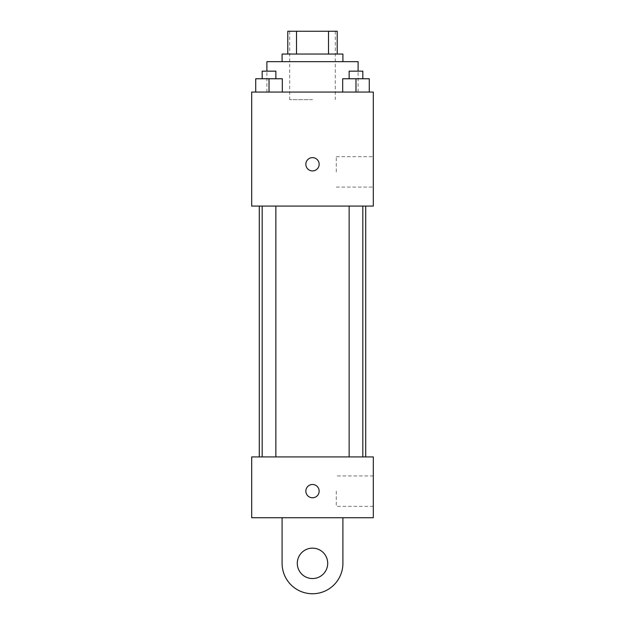 <?xml version="1.0" encoding="UTF-8"?>
<svg xmlns="http://www.w3.org/2000/svg" width="625" height="625" viewBox="0 0 625 625"><rect width="100%" height="100%" fill="white"/><g stroke="black" fill="none" stroke-linecap="round" stroke-linejoin="round"><path stroke-width="0.47" stroke-dasharray="3.12 2.34" d="M312.5 99.664L289.695 99.664L312.5 99.664M312.5 31.25L289.695 31.25L312.5 31.25M328.5 54.055L328.5 31.25L337.203 31.25L337.203 54.055L296.5 54.055L337.203 54.055M328.5 31.25L287.797 31.25M296.5 54.055L287.797 54.055L296.5 54.055L296.5 31.25M342.906 54.055L282.094 54.055M282.094 61.656L342.906 61.656L282.094 61.656M266.891 61.656L358.109 61.656M312.5 92.062L266.891 92.062L312.5 92.062M255.719 92.062L282.32 92.062L255.719 92.062L282.32 92.062L255.719 92.062L282.32 92.062L269.023 92.062L269.023 78.758L255.719 78.758L275.859 78.758L255.719 78.758L255.719 92.062L269.023 92.062L255.719 92.062L255.719 78.758L255.719 92.062L282.32 92.062L269.023 92.062L269.023 78.758L282.32 78.758L262.18 78.758L282.32 78.758L282.32 92.062L282.32 78.758M342.68 92.062L369.281 92.062L342.68 92.062L369.281 92.062L342.68 92.062L369.281 92.062L355.977 92.062L355.977 78.758L342.68 78.758L362.82 78.758L342.68 78.758L342.68 92.062L355.977 92.062L342.68 92.062L342.68 78.758L342.68 92.062L369.281 92.062L355.977 92.062L355.977 78.758L369.281 78.758L349.141 78.758L369.281 78.758L369.281 92.062L369.281 78.758M373.312 92.062L251.688 92.062L251.688 206.078L373.312 206.078L373.312 92.062M251.688 164.273L251.688 157.625L251.695 164.273M312.5 206.078L259.289 206.078L312.5 206.078M355.977 206.078L362.82 206.078L355.977 206.078M269.023 206.078L262.18 206.078L269.023 206.078M373.312 171.875L373.312 156.672L373.312 171.875M312.5 157.625A6.648 6.648 0 0 0 306.742 167.602A6.648 6.648 0 0 0 318.258 167.602A6.648 6.648 0 0 0 312.5 157.625A6.648 6.648 0 0 0 306.742 167.602A6.648 6.648 0 0 0 318.258 167.602A6.648 6.648 0 0 0 312.5 157.625M312.5 170.922A6.648 6.648 0 0 1 306.742 160.945A6.648 6.648 0 0 1 318.258 160.945A6.648 6.648 0 0 1 312.5 170.922M336.273 171.875L336.273 156.672L336.273 171.875M312.5 456.922L259.289 456.922L312.5 456.922M355.977 456.922L362.82 456.922L355.977 456.922M269.023 456.922L262.18 456.922L269.023 456.922M373.312 456.922L251.688 456.922L251.688 517.734L373.312 517.734L373.312 456.922L251.688 456.922M349.141 78.758L349.141 71.156L362.82 71.156L349.141 71.156L362.82 71.156L362.82 78.758M355.977 92.062L355.977 78.758M262.18 78.758L262.18 71.156L275.859 71.156L262.18 71.156L275.859 71.156L275.859 78.758M269.023 92.062L269.023 78.758M305.852 491.133A6.648 6.648 0 0 0 315.828 496.891A6.648 6.648 0 0 0 315.828 485.375A6.648 6.648 0 0 0 305.852 491.133M373.312 491.133L373.312 506.336L373.312 491.133M336.273 491.133L336.273 506.336L336.273 491.133M319.148 491.133A6.648 6.648 0 0 0 309.172 485.375A6.648 6.648 0 0 0 309.172 496.891A6.648 6.648 0 0 0 319.148 491.133A6.648 6.648 0 0 1 309.172 496.891A6.648 6.648 0 0 1 309.172 485.375A6.648 6.648 0 0 1 319.148 491.133M251.688 497.781L251.688 484.484L251.695 497.781M282.094 517.734L282.094 563.344L282.094 517.734L342.906 517.734L342.906 563.344A30.406 30.406 0 0 1 312.5 593.75A30.406 30.406 0 0 1 282.094 563.344A30.406 30.406 0 0 0 312.5 593.75A30.406 30.406 0 0 0 342.906 563.344A30.406 30.406 0 0 1 312.5 593.75A30.406 30.406 0 0 1 282.094 563.344L282.094 517.734L342.906 517.734M312.5 578.547A15.203 15.203 0 0 1 299.336 555.742A15.203 15.203 0 0 1 325.664 555.742A15.203 15.203 0 0 1 312.5 578.547A15.203 15.203 0 0 1 299.336 555.742A15.203 15.203 0 0 1 325.664 555.742A15.203 15.203 0 0 1 312.5 578.547A15.203 15.203 0 0 1 299.336 555.742A15.203 15.203 0 0 1 325.664 555.742A15.203 15.203 0 0 1 312.5 578.547M312.5 548.141A15.203 15.203 0 0 1 325.664 570.945A15.203 15.203 0 0 1 299.336 570.945A15.203 15.203 0 0 1 312.5 548.141A15.203 15.203 0 0 0 299.336 570.945A15.203 15.203 0 0 0 325.664 570.945A15.203 15.203 0 0 0 312.5 548.141M289.695 31.25L289.695 99.664M335.305 31.25L335.305 99.664M358.109 92.062L358.109 71.156M266.891 92.062L266.891 71.156M336.273 187.078L373.312 187.078M336.273 156.672L373.312 156.672M275.859 456.922L275.859 206.078M262.18 456.922L262.18 206.078M362.82 456.922L362.82 206.078M349.141 456.922L349.141 206.078M373.312 475.93L336.273 475.93M373.312 506.336L336.273 506.336"/><path stroke-width="0.94" d="M296.5 54.055L296.5 31.25L287.797 31.25L287.797 54.055L287.797 31.25M296.5 31.25L337.203 31.25L337.203 54.055M328.5 54.055L328.5 31.25M282.094 61.656L282.094 54.055L342.906 54.055L342.906 61.656M358.109 71.156L358.109 61.656L266.891 61.656L266.891 71.156M251.688 92.062L373.312 92.062L373.312 206.078L251.688 206.078L251.688 92.062M312.5 170.922A6.648 6.648 0 0 1 306.742 160.945A6.648 6.648 0 0 1 318.258 160.945A6.648 6.648 0 0 1 312.5 170.922M251.688 456.922L373.312 456.922L373.312 517.734L251.688 517.734L251.688 456.922L373.312 456.922M342.68 92.062L342.68 78.758L369.281 78.758L369.281 92.062L369.281 78.758M355.977 92.062L355.977 78.758M362.82 78.758L362.82 71.156L349.141 71.156L349.141 78.758M255.719 92.062L255.719 78.758L282.32 78.758L282.32 92.062L282.32 78.758M269.023 92.062L269.023 78.758M275.859 78.758L275.859 71.156L262.18 71.156L262.18 78.758M305.852 491.133A6.648 6.648 0 0 1 315.828 485.375A6.648 6.648 0 0 1 315.828 496.891A6.648 6.648 0 0 1 305.852 491.133M342.906 517.734L342.906 563.344A30.406 30.406 0 0 1 312.5 593.75A30.406 30.406 0 0 1 282.094 563.344L282.094 517.734M312.5 578.547A15.203 15.203 0 0 1 299.336 555.742A15.203 15.203 0 0 1 325.664 555.742A15.203 15.203 0 0 1 312.5 578.547M365.711 456.922L365.711 206.078M259.289 456.922L259.289 206.078M349.141 206.078L349.141 456.922M362.82 206.078L362.82 456.922M275.859 456.922L275.859 206.078M262.18 456.922L262.18 206.078"/></g></svg>
